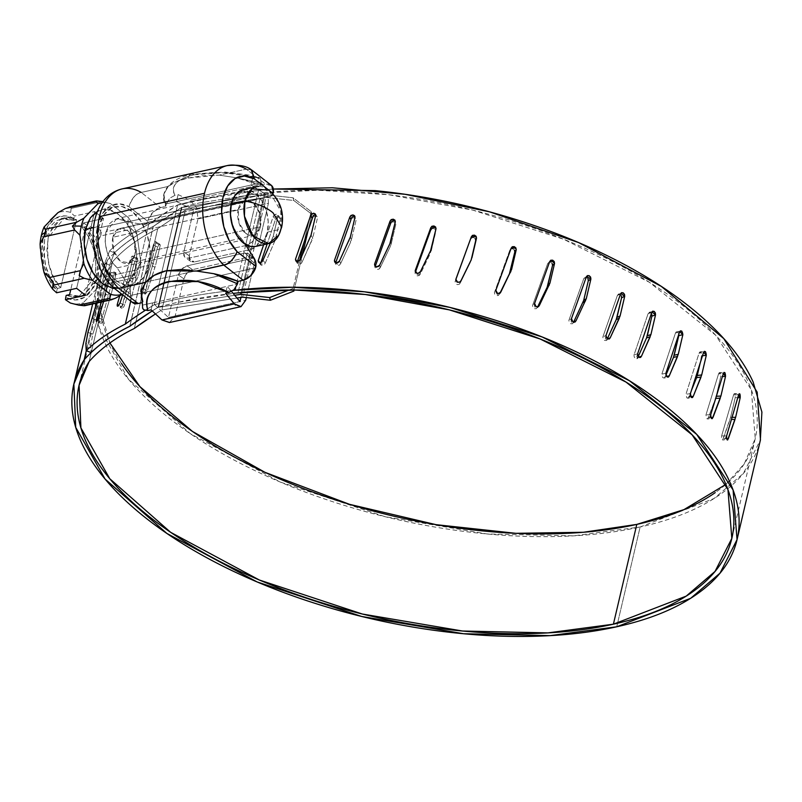 <?xml version="1.0" encoding="UTF-8"?>
<svg xmlns="http://www.w3.org/2000/svg" width="802" height="802" viewBox="0 0 802 802"><rect width="100%" height="100%" fill="white"/><g stroke="black" fill="none" stroke-linecap="round" stroke-linejoin="round"><path stroke-width="0.6" stroke-dasharray="4.01 3.01" d="M121.573 363.557C109.272 345.301 102.355 327.477 100.821 310.073C99.278 292.67 103.187 276.56 112.561 261.743L89.152 361.522L112.561 261.743C123.779 249.011 138.826 238.004 157.723 228.69L185.302 210.134L266.033 197.392L293.783 200.48L293.051 197.793L264.079 194.565L181.422 207.618L153.262 226.515C134.145 235.958 118.907 247.136 107.558 260.038C98.014 275.096 94.014 291.457 95.558 309.141C97.102 326.825 104.12 344.94 116.591 363.486C129.072 382.043 146.405 400.118 168.58 417.702C190.756 435.285 216.69 451.516 246.364 466.393C276.038 481.27 307.998 494.062 342.233 504.749C376.469 515.445 411.296 523.516 446.694 528.959C482.092 534.413 516.328 536.969 549.38 536.638C582.442 536.297 612.688 533.089 640.126 527.004L616.728 626.783L640.126 527.004L714.111 498.483L743.404 473.391L760.456 439.847M96.561 303.076L99.719 286.815L104.601 288.65L99.719 286.815L101.192 275.838L106.075 277.672L104.601 288.65L106.075 277.672L109.573 265.081L104.701 263.246L109.573 265.081L114.475 252.74L109.573 265.081L106.075 277.672L101.192 275.838L104.701 263.246L109.593 250.906L114.475 252.74C124.891 242.836 137.794 234.084 153.182 226.475L129.784 326.254L153.182 226.475L182.054 207.147L158.656 306.925L182.054 207.147L199.387 202.936L261.392 193.122L237.983 292.9L261.392 193.122L199.387 202.936L182.054 207.147L153.182 226.475C137.814 234.084 124.911 242.836 114.475 252.74L109.593 250.906C120.12 240.881 133.162 232.009 148.721 224.299L130.696 301.131L148.721 224.299L177.603 204.971L154.195 304.76A877.438 413.621 -166.8 0 0 144.951 310.534A877.438 413.621 13.2 0 1 154.195 304.76L177.603 204.971L197.472 200.079L258.485 190.445L273.362 189.021L258.485 190.445L245.773 244.62L258.485 190.445A455.897 214.906 -166.8 0 0 197.472 200.079A455.897 214.906 -166.8 0 0 177.603 204.971A877.438 413.621 -166.8 0 0 148.721 224.299A368.138 173.533 -166.8 0 0 109.593 250.906L104.701 263.246L101.192 275.838L96.601 303.066M245.683 244.991L235.648 287.798L245.683 244.991M279.918 217.442L278.274 215.507L277.913 216.299L273.302 235.948L275.627 238.675L280.239 219.036L274.865 240.961L265.251 263.066L264.189 264.75L262.364 265.532L260.881 264.981L260.58 263.397L275.517 219.317L276.59 217.643L278.414 216.871L279.928 217.442L280.239 219.036L277.913 216.299C276.971 213.673 275.407 213.763 273.191 216.59L263.668 244.67L273.191 216.59L274.264 214.916L276.088 214.134L277.602 214.715L277.913 216.299L273.302 235.948L270.414 243.106M92.651 303.948L97.263 284.299L107.558 260.038L86.295 350.725L107.558 260.038A362.684 170.966 -166.8 0 1 153.262 226.515L129.884 326.183L153.262 226.515A871.985 411.045 -166.8 0 1 181.422 207.618L158.014 307.397L234.705 295.286L158.014 307.397L181.422 207.618L264.079 194.565L241.091 292.57L264.079 194.565L293.051 197.793L311.156 211.618L311.888 214.304L311.156 211.618L303.768 243.126L311.156 211.618L293.051 197.793L293.783 200.48L311.888 214.304L307.958 231.066L311.888 214.304L293.783 200.48L266.033 197.392L242.625 297.171L266.033 197.392L185.302 210.134L161.904 309.913L237.011 298.063L161.904 309.913L155.478 313.933A866.621 408.519 13.2 0 1 161.904 309.913L185.302 210.134L157.723 228.69C138.846 238.004 123.799 249.021 112.561 261.743L102.486 285.522L101.032 312.229L109.924 342.965M120.029 302.935L124.541 305.071L132.4 281.662L127.879 279.527L120.029 302.935L120.33 307.547L121.734 306.745L118.836 305.372L121.734 306.745L134.806 261.322L130.285 259.186C131.889 255.918 132.841 255.367 133.162 257.542L137.683 259.678L133.162 257.542L128.551 277.181L133.072 279.327L137.683 259.678L132.4 281.662L124.541 305.071L123.749 306.945L121.754 308.128L134.806 261.322L136.771 258.194L137.633 258.284L137.683 259.678L135.769 257.312L130.285 259.186L119.719 295.938L131.087 257.312L132.26 256.059L133.122 256.149L133.162 257.542L128.551 277.181L122.716 294.895M101.172 302.053L108.801 274.194L110.496 270.936L111.157 270.946L111.117 272.289L103.628 301.512M151.438 262.655L143.137 288.55L141.292 291.748L140.53 291.707L140.53 290.344L153.403 244.79L155.257 241.602L156.039 241.643L151.438 262.655L155.628 265.011L147.337 290.895L146.565 292.8L144.721 294.063L157.593 247.146L159.458 243.948L160.23 243.988L160.24 245.362L155.628 265.011L160.24 245.362L156.049 243.006L151.438 262.655M154.195 304.76A455.897 214.906 13.2 0 1 174.074 299.858A455.897 214.906 13.2 0 1 233.171 290.424A455.897 214.906 -166.8 0 0 174.074 299.858A455.897 214.906 -166.8 0 0 154.195 304.76M158.656 306.925L175.979 302.725L233.151 293.412A467.335 220.299 13.2 0 0 175.979 302.725A467.335 220.299 13.2 0 0 158.656 306.925L152.22 310.915A872.075 411.085 13.2 0 1 158.656 306.925M92.3 318.454L97.172 320.289L92.3 318.454L87.939 332.359L92.821 334.193L97.172 320.289L104.601 288.65L97.172 320.289L92.821 334.193L90.756 345.311L91.077 352.529L90.756 345.311L85.884 343.467L86.195 350.685M103.358 319.858L101.684 323.116L101.052 323.126L101.102 321.782L113.613 276.109L114.335 274.194L115.969 272.85L111.328 293.853L103.358 319.858L110.676 296.209L105.864 294.294L98.546 317.943L103.358 319.858M158.014 307.397A871.985 411.045 -166.8 0 0 152.27 310.965A871.985 411.045 13.2 0 1 158.014 307.397M97.263 284.299L99.127 327.577L128.47 379.246L190.315 433.671L280.489 482.142L385.1 516.678L486.944 533.952L573.55 535.846L640.126 527.004C672.698 519.776 699.264 509.009 719.845 494.684C740.426 480.358 753.599 463.476 759.344 444.027L760.306 440.478M725.89 484.378L744.276 463.777L755.233 438.624L751.354 389.822L715.564 335.106L649.45 282.324L563.636 239.247L472.749 210.104L388.719 194.716L317.813 190.234L261.392 193.122C297.011 189.162 335.246 189.232 376.118 193.332C416.99 197.432 457.651 205.272 498.132 216.861C538.603 228.44 576.087 242.976 610.573 260.45C645.059 277.923 674.171 297.131 697.91 318.073C721.64 339.025 738.361 360.258 748.076 381.782C757.78 403.316 759.795 423.636 754.131 442.774C748.466 461.902 735.504 478.513 715.254 492.608M106.516 291.938L111.328 293.853L115.929 274.204L111.117 272.289L106.516 291.938M101.182 302.053L108.801 274.194L113.613 276.109L101.102 321.782L97.543 320.369L101.102 321.782L99.448 322.604L98.546 317.943M155.257 241.602L156.049 243.006L160.24 245.362L159.458 243.948L157.593 247.146L153.403 244.79L155.257 241.602L159.458 243.948M153.403 244.79L157.593 247.146L144.721 292.7L140.53 290.344L153.403 244.79M141.292 291.748L140.53 290.344L144.721 292.7L145.483 294.103L147.337 290.895L143.137 288.55L140.671 291.868L145.483 294.103M143.137 288.55L147.337 290.895L154.966 267.357L150.776 265.011L143.137 288.55M87.939 332.359L92.821 334.193L90.756 345.311L85.884 343.467M293.883 291.066L293.151 288.379L288.941 290.023L293.151 288.379L299.677 260.55L293.151 288.379L293.602 290.013M294.133 290.013L302.354 254.946L294.133 290.013M157.723 228.69L134.315 328.469L157.723 228.69M732.066 417.291L730.612 417.261L722.702 439.847L721.489 437.902L721.62 435.867L733.589 394.865L734.221 393.642L734.953 393.942L735.223 397.622L730.612 417.261L735.223 397.622L737.79 397.662M716.366 396.278L708.276 417.652L707.564 418.875L706.592 418.584L705.971 414.915L718.542 373.902L719.254 372.669L720.206 372.97L720.767 376.639L716.156 396.288L720.767 376.639L722.401 376.549M691.384 390.564L688.016 398.153L686.843 397.882L685.951 394.243L699.073 353.171L699.865 351.938L701.018 352.208L701.84 353.842L700.176 363.065L701.86 355.857L702.492 355.777M311.026 235.207L312.77 237.953L302.143 262.003L301.041 263.637L299.136 264.299L297.552 263.627L297.211 262.003L312.409 218.254L313.522 216.63L315.427 215.969L317.031 216.67L317.371 218.304L312.77 237.953L317.371 218.304L315.647 214.615M350.354 237.061L351.466 239.788L350.685 242.034L340.68 263.507L339.547 265.081L337.572 265.632L335.928 264.84L335.557 263.166L350.935 219.758L352.078 218.174L354.043 217.643L355.707 218.455L356.078 220.139L351.466 239.788L356.078 220.139L354.995 216.61M390.674 241.492L391.155 244.149L390.373 246.374L380.268 267.537L379.115 269.071L377.11 269.502L375.426 268.59L375.045 266.876L390.534 223.788L391.677 222.264L393.692 221.843L395.376 222.766L395.767 224.51L391.155 244.149L395.767 224.51L395.336 221.292M431.396 248.43L430.453 253.201L420.338 274.063L419.185 275.537L417.17 275.858L415.466 274.835L415.085 273.071L430.594 230.304L431.747 228.831L433.762 228.52L435.466 229.562L435.847 231.337L431.245 250.986L436.007 228.791M471.917 257.783L470.343 262.384L460.278 282.956L459.135 284.389L457.14 284.61L455.456 283.477L455.075 281.662L470.543 239.207L471.686 237.773L473.681 237.562L475.355 238.715M499.947 293.191L498.373 295.497L496.428 295.607L494.784 294.384L494.423 292.519L509.761 250.354L510.884 248.961L512.839 248.861L514.463 250.104M537.641 306.875L536.327 308.69L534.443 308.71L532.879 307.387L532.548 305.492L547.686 263.587L548.779 262.224L550.643 262.214L552.197 263.557M573.641 322.083L572.417 323.777L570.633 323.707L569.169 322.304L568.879 320.369L583.736 278.705L584.788 277.382L586.553 277.452L588.006 278.865M607.716 338.945L606.111 340.519L604.447 340.389L603.104 338.905L602.863 336.95L617.38 295.477L618.372 294.184L620.026 294.324L621.349 295.818M638.783 357.101L637.851 357.421L638.242 356.529L636.908 358.684L635.395 358.494L634.192 356.95L634.001 354.965L648.106 313.662L649.049 312.399L650.552 312.6L651.725 314.143M665.901 373.251L679.545 332.088L675.474 332.99L661.84 374.153L665.901 373.251L665.219 376.739L666.632 376.429L665.219 376.739L665.951 375.025L664.347 377.993L662.993 377.752L661.951 376.168L661.84 374.153L675.474 332.99L676.347 331.747L677.68 331.988L678.843 334.223M651.946 311.888L650.282 311.978L648.106 313.662L634.001 354.965L637.64 353.752L651.735 312.459L648.106 313.662L651.735 312.459M620.698 293.452L617.38 295.477L602.863 336.95L606.001 335.447L620.517 293.973L617.38 295.477L620.517 293.973M586.462 276.55L583.736 278.705L568.879 320.369L571.475 318.594L586.332 276.931L583.736 278.705L586.332 276.931M573.921 322.143L582.924 302.615M585.53 300.84L576.077 320.68M549.741 261.452L547.686 263.587L532.548 305.492L534.573 303.477L549.711 261.572L547.686 263.587L549.711 261.572M534.573 303.477C534.102 306.585 535.004 308.058 537.29 307.908L547.144 287.276M549.18 285.261L539.445 305.321M511.054 248.49L509.761 250.354L511.185 248.129L509.761 250.354L494.423 292.519L495.847 290.294C496.428 294.284 497.641 295.557 499.506 294.103L509.43 273.803M510.854 271.577L500.919 291.878M500.187 293.041L499.506 294.103L500.187 293.041M455.817 279.627L455.867 279.256C456.699 283.206 458.173 284.449 460.278 282.956L470.343 262.384L461.07 280.55M415.456 272.028L415.085 273.071L415.235 270.515C416.298 274.414 418.002 275.597 420.338 274.063L430.453 253.201L430.614 250.645L420.489 271.507L420.338 274.063L420.489 271.507M375.256 266.274L375.045 266.876L374.855 265.813M374.564 264.209C375.827 268.048 377.732 269.151 380.268 267.537L390.373 246.374L389.882 243.718L379.787 264.881L380.268 267.537L379.787 264.881L376.188 266.755M334.645 261.883L334.765 262.224C337.321 264.62 339.296 265.051 340.68 263.507L350.685 242.034L349.572 239.307L339.557 260.78L340.68 263.507L339.557 260.78L336.028 262.845M295.898 260.971L296.138 261.412C298.875 263.257 300.88 263.457 302.143 262.003L311.988 240.209L310.254 237.462L300.409 259.257L302.143 262.003L300.409 259.257L296.991 261.522M278.274 215.507L276.229 216.35L275.517 219.317L273.191 216.59L275.517 219.317L267.186 243.898M260.84 262.625L260.58 263.397L260.059 262.795M258.866 262.535L261.763 264.229L265.251 263.066L274.865 240.961L272.54 238.224L262.926 260.339L265.251 263.066L262.926 260.339L259.647 262.795M703.645 352.158L701.66 351.657L699.073 353.171L685.951 394.243L690.392 393.662L703.514 352.589L699.073 353.171L703.514 352.589M690.392 393.662L689.269 398.043L688.808 396.92L690.803 396.659L688.808 396.92L691.414 390.474M723.344 373.441L721.209 372.499L718.542 373.902L705.971 414.915L710.722 414.664L723.294 373.652L718.542 373.902L723.294 373.652M710.722 414.664L708.968 418.875L708.276 417.652L710.893 417.511L708.276 417.652L715.715 398.404M738.532 395.115L736.266 393.592L733.589 394.865L721.62 435.867L726.602 435.957L738.582 394.955L733.589 394.865L738.582 394.955M726.602 435.957L724.246 439.957L723.324 438.624L726.582 438.674L723.324 438.624L730 419.396L731.444 419.416M258.595 177.342L260.139 178.184L261.121 183.087L236.931 177.894L219.257 175.117L236.931 177.894L260.57 185.412L261.121 183.087L236.931 177.894A68.782 32.421 13.2 0 1 260.57 185.412L261.181 182.796L166.315 203.838L169.743 198.244L174.986 195.287L178.114 194.595L190.084 200.289L196.811 207.999L197.954 218.926L268.429 203.297L267.878 192.239L262.515 184.229L190.084 200.289L262.515 184.229L252.66 178.064L262.515 184.229L267.878 192.239L268.429 203.297L197.954 218.926L189.312 255.798L197.954 218.926L196.811 207.999L190.084 200.289L178.114 194.595L174.986 195.287C172.34 190.886 172.751 186.836 176.199 183.147C179.648 179.458 185.633 176.671 194.154 174.776A8.942 5.634 77.5 0 0 191.207 174.305A8.942 5.634 77.5 0 0 187.818 178.084L202.545 175.738L219.257 175.117L246.244 169.132L254.455 175.538L246.244 169.132L219.257 175.117L187.818 178.084C178.866 179.909 172.33 182.696 168.199 186.445L176.179 181.583L187.818 178.084A8.942 5.634 -102.5 0 1 191.207 174.305A8.942 5.634 -102.5 0 1 194.154 174.776C176.691 179.117 170.295 185.954 174.986 195.287L169.743 198.244L166.245 204.129L163.919 199.026L163.899 193.984C166.746 184.45 175.869 177.884 191.267 174.285L225.081 172.049L248.921 175.087L258.595 177.342L252.66 178.064L251.026 185.051L261.181 182.796L260.139 178.184L255.788 177.362L252.66 178.064L251.026 185.051L261.181 182.796L166.315 203.838L176.48 201.583L193.713 209.783L183.808 252.008L184.53 256.991L188.811 258.174L246.705 245.332L252.039 242.024L255.307 236.149L265.211 193.924L251.026 185.051L265.211 193.924L193.713 209.783L265.211 193.924L255.307 236.149C253.803 240.901 250.936 243.958 246.705 245.332L251.186 249.342L256.52 246.034L259.788 240.159L255.307 236.149L259.788 240.159L268.429 203.297L259.788 240.159C258.284 244.901 255.417 247.968 251.186 249.342L194.305 261.963L251.186 249.342L246.705 245.332L188.811 258.174L185.884 258.013L183.858 255.778L183.688 252.6L183.808 252.008L189.312 255.798L183.808 252.008L193.713 209.783L176.48 201.583L178.114 194.595L176.48 201.583L166.315 203.838L165.693 206.455A68.782 32.421 13.2 0 1 163.869 194.094L168.199 186.445L141.212 192.43A56.33 35.499 77.5 0 0 121.924 188.941M117.172 267.858L242.545 240.049C232.851 230.755 229.111 218.756 231.307 204.039L105.934 231.848C103.739 246.555 107.488 258.565 117.172 267.858L128.601 285.803L226.555 264.069L128.601 285.803L130.265 289.833L130.566 294.204A8.942 5.634 77.5 0 0 128.601 285.803L117.172 267.858L242.545 240.049L245.242 244.289L242.545 240.049L236.59 233.332L232.359 224.129L230.505 213.843L231.307 204.039L242.134 190.846L253.342 193.994L268.349 196.69L142.977 224.49A8.942 5.634 77.5 0 0 144.49 224.46A8.942 5.634 77.5 0 0 147.668 221.292L148.109 220.059L273.362 192.28L148.109 220.059L145.723 223.908L142.977 224.49L127.979 221.803L253.342 193.994L127.979 221.803L116.771 218.645L105.934 231.848L231.307 204.039L234.645 196.219L239.999 191.558L246.565 190.786L253.342 193.994L268.349 196.69L142.977 224.49L127.979 221.803L121.202 218.585L114.626 219.367L109.272 224.019L105.934 231.848L105.142 241.643L106.997 251.928L111.217 261.131L117.172 267.858M141.182 290.976A68.782 32.421 -166.8 0 0 143.197 302.404L142.626 304.85L140.972 298.133L141.443 289.753M169.613 322.494L175.217 315.858L183.909 278.815L178.405 275.036L168.46 317.452L152.721 302.875L142.555 305.121L142.515 307.838M169.463 322.534L175.217 315.858L183.909 278.815C185.412 274.073 188.28 271.016 192.51 269.632L187.006 265.853L192.51 269.632L187.167 272.951L183.909 278.815L178.405 275.036C179.909 270.294 182.776 267.226 187.006 265.853L244.901 253.011L249.382 257.021L192.51 269.632L249.382 257.021L252.64 257.342L253.582 258.104L254.505 260.059L254.384 263.186L253.663 258.204L249.382 257.021L244.901 253.011L248.159 253.342L249.913 255.597L249.903 259.176L254.384 263.186L246.314 297.582L254.384 263.186L249.903 259.176L240.931 297.442L249.903 259.176L249.181 254.194L244.901 253.011L187.006 265.853L181.673 269.171L178.405 275.036L168.46 317.452L152.721 302.875L151.077 309.863L152.721 302.875L142.555 305.121L237.422 284.078L227.267 286.334L231.577 291.527L227.267 286.334L225.623 293.332L227.267 286.334L237.422 284.078L142.555 305.121L142.676 308.289M175.217 315.858L245.693 300.229L175.217 315.858M168.46 317.452L239.948 301.602L168.46 317.452M163.869 194.094L163.919 199.026L166.245 204.129L165.693 206.455L163.869 194.094L168.199 186.445L141.212 192.43L160.611 207.578L141.212 192.43C135.628 193.723 131.528 198.465 128.911 206.645L147.668 221.292L128.911 206.645C132.34 197.723 136.44 192.981 141.212 192.43M189.312 255.798L190.024 260.78L194.305 261.963L188.811 258.174L194.305 261.963L191.377 261.793L190.014 260.76L189.132 258.605L189.312 255.798M141.172 291.026L143.197 302.404L141.202 302.845M260.57 185.412L265.652 184.29L254.465 175.548L265.652 184.29L260.57 185.412M160.611 207.578L165.693 206.455L160.611 207.578L153.152 212.019L148.109 220.059A13.413 8.271 -52 0 1 160.611 207.578M271.748 185.713L265.652 184.29A13.413 8.271 -52 0 1 271.276 185.292M272.85 193.924A8.942 5.634 -102.5 0 1 269.853 196.65A8.942 5.634 -102.5 0 1 268.349 196.69L271.096 196.099L273.041 193.482M226.665 264.048L253.963 257.993L226.665 264.048M113.072 287.357L111.809 279.557L130.566 294.204L130.405 295.537L255.658 267.758L130.405 295.537L130.566 294.204L111.809 279.557L103.839 268.419L98.435 254.485L96.27 239.497L97.613 225.342L102.295 213.793L109.734 206.315L118.997 203.818L128.911 206.645A42.917 27.047 77.5 0 0 97.613 225.342A42.917 27.047 77.5 0 0 111.809 279.557L112.801 287.106M132.49 302.524A13.413 8.271 -52 0 1 130.405 295.537L132.42 302.474M251.226 169.703L246.244 169.132L251.658 169.984M246.244 169.132A56.33 35.499 77.5 0 0 223.598 166.726M194.154 174.776L223.568 172.641L255.788 177.362C233.392 171.969 212.841 171.107 194.154 174.776M141.042 291.748L142.555 305.121M195.768 270.916L189.954 270.144M240.62 306.755L235.477 305.031M73.774 218.345A42.676 26.887 77.5 0 0 43.268 237.262A8.942 4.21 13.2 0 1 41.443 235.026A8.942 4.21 -166.8 0 0 43.268 237.262L47.829 225.943L55.057 218.505L64.07 215.868L73.774 218.345L73.273 220.48L64.19 218.274L55.779 220.831L49.042 227.838L44.782 238.455L43.519 251.397L45.393 265.131L50.185 277.993L57.323 288.459L56.832 290.585L49.143 279.497L43.97 265.783L41.925 251.106L43.268 237.262A42.676 26.887 77.5 0 0 56.832 290.585L57.323 288.459L60.711 287.707L76.661 219.728L73.273 220.48L74.596 216.029L73.774 218.345M44.11 226.986L50.406 219.959M83.468 222.946L88.431 226.304A46.937 29.574 -102.5 0 1 97.122 243.196L98.425 257.452L101.012 271.407L106.275 276.68L108.541 280.56L104.481 284.349L135.498 277.472L134.716 274.745L136.841 279.667L135.498 277.472L104.481 284.349L108.541 280.56L134.716 274.745L140.851 262.575L136.962 234.364L131.698 229.091L100.671 235.978L97.122 243.196L98.425 257.452L101.012 271.407L106.275 276.68L137.302 269.793L134.716 274.745L108.541 280.56L106.275 276.68L137.302 269.793L140.851 262.575A46.937 29.574 -102.5 0 1 136.841 279.667L122.977 294.023A46.937 29.574 -102.5 0 1 122.004 294.344A46.937 29.574 77.5 0 0 122.977 294.023L136.841 279.667A46.937 29.574 77.5 0 0 140.851 262.575L136.962 234.364A46.937 29.574 77.5 0 0 128.27 217.462L110.526 203.608L102.185 201.513L71.157 208.4L70.676 212.44A46.937 29.574 77.5 0 0 57.975 212.64A46.937 29.574 -102.5 0 1 70.676 212.44L74.596 216.029L94.636 211.578L103.508 218.505L83.468 222.946L88.431 226.304L96.771 228.39L127.799 221.512L128.27 217.462L110.526 203.608L102.185 201.513L71.157 208.4L70.676 212.44L74.596 216.029L94.636 211.578L76.631 288.339L94.636 211.578L103.508 218.505L83.468 222.946L82.646 225.272L90.325 236.359L95.508 250.084L97.543 264.75L96.21 278.595L91.639 289.923L84.421 297.352L75.398 299.998L65.704 297.512A42.676 26.887 77.5 0 0 96.21 278.595A42.676 26.887 77.5 0 0 82.646 225.272L82.145 227.407L82.646 225.272M66.195 295.387L78.446 297.201L94.686 277.412L98.075 276.66L97.493 278.885L81.834 296.449L69.584 294.635L78.666 296.83L87.077 294.274L93.814 287.266L97.493 278.895L99.348 263.708L97.463 249.983L92.671 237.111L85.533 226.655L70.756 289.642L85.533 226.655C97.132 241.131 101.313 257.793 98.075 276.66L94.686 277.412L95.959 264.459L94.075 250.735L89.283 237.863L82.145 227.407L85.533 226.655L82.145 227.407C93.744 241.883 97.924 258.545 94.686 277.412L90.425 288.018L83.689 295.026L75.278 297.582L66.195 295.387M116.059 288.56A40.23 25.353 77.5 0 0 135.348 268.389L148.901 265.382A40.23 25.353 -102.5 0 1 129.613 285.552A40.23 25.353 -102.5 0 1 104.521 266.214A40.23 25.353 -102.5 0 1 98.997 226.425L93.423 227.658L98.997 226.425L97.794 241.121L100.581 256.55L106.917 270.364L115.849 280.449L126.014 285.271L135.869 284.108L143.899 277.121L148.901 265.382L150.104 250.685L147.327 235.257L140.982 221.452L132.049 211.367L121.884 206.535L112.029 207.708L103.999 214.685L98.997 226.425A40.23 25.353 -102.5 0 1 118.295 206.254A40.23 25.353 -102.5 0 1 143.378 225.603A40.23 25.353 -102.5 0 1 148.901 265.382L135.348 268.389L130.345 280.129L122.315 287.106L114.566 288.54M253.402 246.735A29.052 18.306 77.5 0 0 267.337 232.169L280.89 229.161L281.682 227.156M278.675 235.317L280.89 229.161L280.79 211.327L268.65 190.084M112.861 237.252A17.875 11.268 77.5 0 0 115.318 254.926A17.875 11.268 77.5 0 0 126.465 263.527A17.875 11.268 77.5 0 0 135.037 254.565L260.409 226.755A17.875 11.268 -102.5 0 1 251.838 235.718A17.875 11.268 -102.5 0 1 240.69 227.126A17.875 11.268 -102.5 0 1 238.234 209.442L112.861 237.252L118.656 228.931L127.548 230.555L134.335 241.171L135.037 254.565L129.242 262.886L120.35 261.262L113.563 250.635L112.861 237.252L238.234 209.442L244.019 201.122L252.921 202.746L259.708 213.362L260.409 226.755L254.615 235.076L245.723 233.452L238.936 222.836L238.234 209.442A17.875 11.268 -102.5 0 1 246.805 200.48A17.875 11.268 -102.5 0 1 257.953 209.071A17.875 11.268 -102.5 0 1 260.409 226.755L135.037 254.565A17.875 11.268 77.5 0 0 132.581 236.881A17.875 11.268 77.5 0 0 121.433 228.279A17.875 11.268 77.5 0 0 112.861 237.252M110.526 203.608A46.937 29.574 77.5 0 0 102.205 202.766A46.937 29.574 -102.5 0 1 110.526 203.608M97.593 211.147L108.33 209.543L118.495 214.375L127.428 224.46L133.774 238.264L136.551 253.693L135.348 268.389A40.23 25.353 77.5 0 0 129.824 228.61A40.23 25.353 77.5 0 0 104.741 209.262A40.23 25.353 77.5 0 0 85.443 229.432M255.898 246.394L257.923 245.683L263.728 240.64L267.337 232.169L268.209 221.552L266.204 210.405L261.622 200.44L255.166 193.152L247.828 189.663L240.71 190.515M258.785 186.455A29.052 18.306 -102.5 0 1 276.901 200.43A29.052 18.306 -102.5 0 1 280.89 229.161L267.337 232.169A29.052 18.306 77.5 0 0 263.347 203.437A29.052 18.306 77.5 0 0 245.232 189.462M70.566 206.726L71.157 208.4L70.566 206.726L69.664 206.846M84.2 305.742L84.471 305.061L115.498 298.174L84.471 305.061L83.127 302.855A46.937 29.574 -102.5 0 1 70.426 303.056A46.937 29.574 77.5 0 0 83.127 302.855L84.471 305.061M104.481 284.349L97.002 288.509A46.937 29.574 77.5 0 0 101.012 271.407A46.937 29.574 -102.5 0 1 97.002 288.509L103.919 284.63M97.002 288.509L83.127 302.855L97.002 288.509M100.671 235.978L101.724 231.046L96.771 228.39L127.799 221.512L127.899 225.242L131.698 229.091L100.671 235.978L97.122 243.196A46.937 29.574 77.5 0 0 88.431 226.304L96.771 228.39L101.724 231.046L100.671 235.978M85.503 295.266L103.508 218.505L85.503 295.266M56.591 292.78L56.832 290.585L56.591 292.78M60.711 287.707C50.376 277.923 46.195 261.252 48.17 237.703L64.411 217.903L76.661 219.728L73.273 220.48L61.022 218.655L44.782 238.455C42.807 262.003 46.987 278.665 57.323 288.459L60.711 287.707L76.661 219.728L67.579 217.522L59.168 220.079L52.431 227.086L48.17 237.703L46.907 250.645L48.782 264.379L53.574 277.241L60.711 287.707M42.927 267.688L41.403 258.394M41.393 258.274L40.29 248.309M131.698 229.091L127.899 225.242L128.27 217.462A46.937 29.574 -102.5 0 1 136.962 234.364L131.698 229.091M96.741 200.911L96.481 201.603M115.929 274.204L114.014 271.968L108.801 274.194C110.215 270.835 110.987 270.204 111.117 272.289L115.929 274.204M96.491 321.412L97.122 320.96M117.613 306.234L118.355 305.873M679.545 332.088L675.474 332.99L677.901 331.376L679.725 331.547M666.673 376.489L667.515 377.11M637.64 353.752L636.778 356.589L637.58 358.283L637.851 357.421M638.613 356.96L639.525 357.522M606.001 335.447L605.43 338.474L606.623 340.078L607.114 339.226M571.475 318.594C570.693 321.381 571.315 322.905 573.34 323.186L573.47 322.454M572.798 321.692L573.831 322.133M536.027 306.484L537.119 306.865M537.911 306.825L538.563 306.565M497.4 293.201L498.543 293.512M457.481 282.053L458.694 282.294M459.265 282.234L460.288 281.763M416.88 273.191L418.183 273.352M690.933 396.89L691.695 397.581M711.033 417.852L711.695 418.634M726.682 439.065L727.213 439.957M102.486 285.522L79.538 383.386M114.014 271.968L115.789 272.67M99.448 322.604L101.222 323.306M135.769 257.312L137.413 258.084M120.33 307.547L121.974 308.329M755.233 438.624L731.825 538.403M664.116 378.063L665.459 377.772M649.159 312.359L650.282 311.978M636.788 358.735L637.911 358.354M618.322 294.214L619.214 293.783M606.152 340.499L607.044 340.078M317.161 216.851L315.878 214.816M297.412 263.447L296.138 261.412M260.881 264.981L259.236 263.046M700.126 351.857L701.66 351.657M687.735 398.243L689.269 398.043M719.514 372.589L721.209 372.499M707.274 418.965L708.968 418.875M734.452 393.561L736.266 393.592M722.432 439.927L724.246 439.957M269.813 196.66L144.44 224.47M242.134 190.846L116.771 218.645M190.776 261.472L185.282 257.683M253.312 257.823L248.82 253.813M78.446 297.201L81.834 296.449M119.107 288.189L132.661 285.181M127.819 263.357L253.191 235.557M120.079 228.45L245.452 200.64M101.684 209.643L115.237 206.635M64.411 217.903L61.022 218.655"/><path stroke-width="1.2" d="M235.076 290.224L292.389 287.266L364.439 291.798L449.832 307.397L542.232 337L629.48 380.77L696.717 434.413L733.098 490.032L737.048 539.626L719.995 573.169L690.702 598.272L616.728 626.783C649.289 619.565 675.865 608.788 696.447 594.462C717.028 580.147 730.191 563.255 735.945 543.816C741.69 524.368 739.624 503.706 729.75 481.832C719.875 459.957 702.873 438.373 678.733 417.09C654.592 395.807 624.999 376.288 589.931 358.534C554.874 340.78 516.779 326.023 475.636 314.264C434.504 302.494 393.17 294.545 351.637 290.394C310.113 286.244 271.256 286.184 235.076 290.224L235.648 287.798L235.076 290.224A455.897 214.906 -166.8 0 0 233.171 290.424A455.897 214.906 13.2 0 1 235.076 290.224M737.048 539.626L760.456 439.847L757.178 392.158L723.805 338.634L661.269 286.364L578.723 242.635L489.451 211.808L405.09 194.295L332.369 187.778L273.362 189.031L375.045 190.605C416.569 194.756 457.902 202.716 499.044 214.475C540.177 226.244 578.282 241.001 613.34 258.745C648.397 276.5 678.001 296.018 702.131 317.301C726.271 338.594 743.284 360.168 753.158 382.053L761.9 412.068L760.306 440.478M679.545 332.088L680.417 330.845L681.75 331.086L682.853 334.695L678.251 354.334L669.279 375.837L668.407 377.09L667.063 376.85L666.021 375.266L665.901 373.251L679.545 332.088C681.289 330.234 682.392 331.106 682.853 334.695L678.793 335.597L673.49 357.371L665.951 375.025L673.49 357.371L677.56 356.469L669.279 375.837L666.632 376.429L669.279 375.837L667.515 377.11M651.735 312.459L652.678 311.186L654.181 311.387L655.354 312.93L655.525 314.925L650.913 334.574L641.48 356.208L640.537 357.471L639.024 357.281L637.821 355.737L637.64 353.752L651.735 312.459C653.64 310.554 654.903 311.377 655.525 314.925L651.896 316.138L646.572 337.923L637.851 357.421L646.572 337.923L650.201 336.72L641.48 356.208L637.851 357.421M620.517 293.973L621.52 292.68L623.164 292.82L624.487 294.314L624.718 296.279L620.106 315.928L610.252 337.722L609.249 339.015L607.595 338.885L606.242 337.401L606.001 335.447L620.517 293.973C622.553 292.018 623.956 292.79 624.718 296.279L621.58 297.783L616.237 319.587L607.114 339.226L616.237 319.587L619.375 318.083L610.252 337.722L607.114 339.226M586.332 276.931L587.385 275.607L589.159 275.677L590.603 277.101L590.894 279.036L586.282 298.685L576.077 320.68L575.024 322.003L573.24 321.933L571.776 320.529L571.475 318.594L586.332 276.931C588.488 274.906 590.011 275.607 590.894 279.036L588.287 280.81L583.676 300.459L573.47 322.454L576.077 320.68L574.031 322.073M549.711 261.572L550.804 260.209L552.678 260.199L554.222 261.542L554.553 263.447L549.941 283.096L539.445 305.321L538.353 306.675L536.478 306.695L534.914 305.372L534.573 303.477L549.711 261.572C551.966 259.467 553.57 260.099 554.553 263.447L552.518 265.462L547.144 287.276L537.42 307.336L539.445 305.321L537.942 306.825M514.463 250.104L514.814 251.968L516.237 249.743C515.195 246.485 513.511 245.943 511.185 248.129L512.308 246.735L514.252 246.625L515.876 247.878L516.237 249.743L511.626 269.392L500.919 291.878L499.796 293.271L497.852 293.382L496.207 292.149L495.847 290.294L511.185 248.129L495.847 290.294L497.4 293.201M457.481 282.053L455.867 279.256L471.335 236.801L472.478 235.357L474.473 235.156L476.147 236.309L476.528 238.134L471.135 259.978L461.07 280.55L459.927 281.983L457.932 282.194L456.248 281.071L455.867 279.256L471.335 236.801L455.817 279.627M415.195 271.256L430.754 227.758L431.907 226.274L433.922 225.963L435.616 227.006L436.007 228.791L430.614 250.645L420.489 271.507L419.336 272.991L417.321 273.312L415.626 272.289L415.235 270.515L430.754 227.758L430.594 230.304L430.754 227.758L430.594 230.304L415.456 272.028M374.855 265.813L374.564 264.209L390.043 221.131L391.196 219.608L393.201 219.187L394.895 220.109L395.276 221.843L389.882 243.718L379.787 264.881L378.634 266.414L376.629 266.845L374.945 265.933L374.564 264.209L390.043 221.131L390.534 223.788L390.043 221.131L390.534 223.788L375.045 266.876M349.822 217.031L350.955 215.457L352.93 214.916L354.584 215.728L354.955 217.412L350.354 237.061L339.557 260.78L338.424 262.354L336.459 262.906L334.805 262.114L334.434 260.439L349.822 217.031L350.935 219.758L349.822 217.031L350.935 219.758L335.557 263.166L334.434 260.439L349.822 217.031C352.168 214.435 353.882 214.565 354.955 217.412L350.354 237.061M310.675 215.507L311.777 213.883L313.692 213.222L315.286 213.923L315.637 215.558L311.026 235.207L300.409 259.257L299.306 260.881L297.402 261.552L295.818 260.881L295.477 259.247L310.675 215.507L312.409 218.254L310.675 215.507L312.409 218.254L297.211 262.003L295.477 259.247L310.675 215.507C312.97 212.801 314.625 212.821 315.637 215.558L311.026 235.207M270.414 243.106L262.926 260.339L261.853 262.013L260.038 262.795L258.545 262.244L258.244 260.66L263.657 244.68L258.244 260.66L258.866 262.535M703.514 352.589L704.306 351.356L705.459 351.637L706.301 355.286L701.7 374.925L693.249 396.338L692.457 397.581L691.284 397.301L690.392 393.662L703.514 352.589C705.078 350.765 706.011 351.667 706.301 355.286L701.7 374.925L697.259 375.506L691.384 390.564M723.294 373.652L724.005 372.429L724.958 372.719L725.519 376.389L720.908 396.038L712.316 418.634L711.344 418.333L710.682 416.699L710.722 414.664L723.294 373.652C724.667 371.847 725.409 372.76 725.519 376.389L720.908 396.038L716.156 396.288M738.582 394.955L739.203 393.732L739.945 394.033L740.206 397.702L735.604 417.351L727.685 439.937L726.482 437.992L726.602 435.957L738.582 394.955C739.765 393.15 740.306 394.063 740.206 397.702L735.604 417.351L732.066 417.291M109.924 342.965L139.889 386.614L192.47 431.446L264.901 472.298L349.492 504.318L436.118 524.668L515.856 533.32L583.325 532.277L636.798 524.408L613.4 624.187L547.856 632.888L462.594 631.024L362.344 614.021L259.377 580.016L170.636 532.307L109.784 478.744L80.912 427.887L79.087 385.301L89.152 361.522A357.321 168.44 13.2 0 1 134.315 328.469A866.621 408.519 13.2 0 1 155.478 313.933L134.315 328.469C115.448 337.792 100.39 348.81 89.152 361.522C79.789 376.349 75.869 392.459 77.413 409.852C78.957 427.255 85.874 445.08 98.165 463.335C110.465 481.591 127.528 499.375 149.362 516.678C171.197 533.982 196.721 549.951 225.923 564.578C255.136 579.214 286.585 591.796 320.279 602.312C353.963 612.828 388.228 620.768 423.065 626.131C457.902 631.485 491.576 634.001 524.107 633.67C556.638 633.339 586.402 630.182 613.4 624.187L636.798 524.408C609.801 530.393 580.036 533.551 547.515 533.881C514.984 534.212 481.3 531.706 446.473 526.343C411.637 520.989 377.371 513.049 343.677 502.533C309.993 492.007 278.545 479.436 249.332 464.799C220.119 450.163 194.595 434.193 172.771 416.89C150.936 399.586 133.864 381.812 121.573 363.557M96.601 303.066L87.939 332.359L85.884 343.467L86.195 350.685A368.138 173.533 13.2 0 1 125.323 324.078L130.696 301.131L125.323 324.078A877.438 413.621 13.2 0 1 144.951 310.534A877.438 413.621 -166.8 0 0 125.323 324.078A368.138 173.533 -166.8 0 0 86.195 350.685L91.077 352.529C101.503 342.624 114.405 333.863 129.784 326.254L152.22 310.915A872.075 411.085 13.2 0 0 129.784 326.254A362.775 171.006 13.2 0 0 91.077 352.529L86.195 350.685M122.716 294.895L120.029 302.935L118.074 306.073L117.242 305.993L117.222 304.61L119.709 295.948L117.222 304.61L117.613 306.234M103.628 301.512L98.546 317.943L96.872 321.211L96.24 321.221L96.3 319.878L101.172 302.053M233.151 293.412L237.983 292.9C273.602 288.951 311.848 289.021 352.71 293.111C393.582 297.211 434.253 305.051 474.724 316.64C515.195 328.229 552.678 342.755 587.164 360.228C621.66 377.702 650.763 396.91 674.502 417.862C698.241 438.804 714.963 460.047 724.667 481.571C734.371 503.095 736.396 523.425 730.732 542.553C725.058 561.681 712.106 578.292 691.845 592.387C671.595 606.482 645.44 617.079 613.4 624.187L686.211 596.117L715.043 571.415L731.825 538.403L727.945 489.611L692.166 434.885L626.041 382.103L540.237 339.035L449.341 309.883L365.321 294.504L294.404 290.013L237.983 292.9A467.335 220.299 13.2 0 0 233.151 293.412M97.172 320.289L96.28 319.958L97.192 320.229L96.892 321.191M129.854 326.294A362.684 170.966 -166.8 0 0 84.16 359.817C74.616 374.875 70.616 391.246 72.16 408.92C73.704 426.604 80.711 444.719 93.192 463.275C105.674 481.832 122.997 499.897 145.172 517.48C167.357 535.074 193.282 551.305 222.956 566.182C252.64 581.059 284.6 593.841 318.835 604.538C353.07 615.224 387.887 623.294 423.286 628.748C458.694 634.192 492.919 636.758 525.982 636.417C559.034 636.086 589.29 632.868 616.728 626.783L550.142 635.625L463.546 633.73L361.692 616.467L257.091 581.921L166.906 533.45L105.072 479.035L75.719 427.356L73.864 384.078L84.16 359.817L86.295 350.725L84.16 359.817A362.684 170.966 13.2 0 1 129.854 326.294L129.854 326.294A871.985 411.045 13.2 0 1 152.27 310.965A871.985 411.045 -166.8 0 0 129.854 326.294M237.011 298.063L242.625 297.171L270.374 300.259L269.642 297.572L240.67 294.354L234.705 295.286L240.67 294.354L241.091 292.57L240.67 294.354L269.642 297.572L288.941 290.023L269.642 297.572L270.374 300.259L242.625 297.171L237.011 298.063M715.254 492.608C694.993 506.704 668.848 517.3 636.798 524.408L683.956 509.631L725.89 484.378M96.491 321.412L96.3 319.878L97.543 320.369L96.3 319.878L101.182 302.053M118.836 305.372L117.222 304.61L118.836 305.372M96.561 303.076L92.3 318.454M85.884 343.467L87.939 332.359M299.677 260.55L303.768 243.126L299.677 260.55M293.602 290.013L293.883 291.066L294.133 290.013L293.883 291.066L270.374 300.259L293.883 291.066M302.354 254.946L307.958 231.066L302.354 254.946M700.176 363.065L697.259 375.506L700.176 363.065M475.355 238.715L475.726 240.54L471.125 260.189L475.726 240.54M514.814 251.968L510.212 271.617L511.626 269.392L516.237 249.743L514.814 251.968L509.43 273.803L499.947 293.191M552.197 263.557L552.518 265.462L554.553 263.447L549.941 283.096L547.916 285.111L552.518 265.462M588.006 278.865L588.287 280.81L590.894 279.036L586.282 298.685L583.676 300.459L588.287 280.81M621.349 295.818L621.58 297.783L624.718 296.279L620.106 315.928L616.969 317.432L621.58 297.783M651.725 314.143L651.896 316.138L655.525 314.925L650.913 334.574L647.284 335.787L651.896 316.138M678.692 333.582L678.793 335.597L682.853 334.695L678.251 354.334L674.181 355.236L678.793 335.597M582.924 302.615L585.53 300.84M547.144 287.276L549.18 285.261M509.43 273.803L510.854 271.577M500.919 291.878L500.187 293.041L500.919 291.878L498.543 293.512M460.288 281.763L460.95 280.941M470.844 238.394C473.892 236.069 475.786 235.988 476.528 238.134L471.917 257.783M430.754 227.758C433.14 225.372 434.895 225.723 436.007 228.791L431.396 248.43M390.043 221.131C392.429 218.645 394.173 218.886 395.276 221.843L390.674 241.492M267.186 243.898L260.84 262.625M260.58 263.397L258.244 260.66L259.647 262.795M691.414 390.474L696.587 377.642L701.028 377.06L693.249 396.338L690.803 396.659L693.249 396.338L691.695 397.581M701.86 355.857L706.301 355.286L703.645 352.158M715.524 398.414L720.266 398.163L713.028 417.401L710.893 417.511L713.028 417.401L711.695 418.634M722.401 376.549L725.519 376.389L723.344 373.441M731.444 419.416L734.993 419.486L728.316 438.704L726.582 438.674L728.316 438.704L727.213 439.957M737.79 397.662L740.206 397.702L738.532 395.115M121.924 188.941A56.33 35.499 77.5 0 0 99.458 216.59L204.5 193.292A56.33 35.499 -102.5 0 1 226.966 165.643A56.33 35.499 -102.5 0 1 246.244 169.132M141.202 302.845L138.114 303.527L118.706 288.379L145.693 282.394L141.443 289.753A68.782 32.421 -166.8 0 0 141.182 290.976M142.515 307.838L143.598 309.742L147.939 310.564L151.077 309.863L161.974 319.958L169.613 322.494M231.577 291.527L239.948 301.602L240.931 297.442L239.948 301.602L231.577 291.527M235.477 305.031L234.405 303.888L161.974 319.958L151.077 309.863L147.939 310.564C145.904 303.507 146.796 297.352 150.606 292.108C154.415 286.855 160.59 283.286 169.112 281.402L198.004 281.592L228.77 292.63L225.623 293.332L234.405 303.888L161.974 319.958L169.463 322.534L241.031 306.635L245.693 300.229L246.314 297.582L245.693 300.229L241.031 306.635L234.405 303.888L225.623 293.332L228.77 292.63L234.004 289.682L237.422 284.078L238.074 281.362A68.782 32.421 -166.8 0 0 213.803 273.703L237.492 283.798L213.803 273.703L196.761 271.066L223.748 265.081A56.33 35.499 -102.5 0 1 204.5 193.292L99.458 216.59A56.33 35.499 77.5 0 0 118.706 288.379A56.33 35.499 -102.5 0 1 99.458 216.59A56.33 35.499 -102.5 0 1 118.556 190.024A56.33 35.499 -102.5 0 1 141.212 192.43M189.954 270.144L180.55 269.512L166.054 270.795L154.185 275.367L145.693 282.394C150.134 276.87 156.921 273.011 166.054 270.795L196.761 271.066L223.748 265.081L243.156 280.229L223.748 265.081C229.262 263.738 233.743 259.297 237.171 251.758L229.212 240.61L223.808 226.675L221.633 211.688L222.976 197.533L227.668 185.994L235.106 178.505L244.359 176.009L254.274 178.836L273.041 193.482A8.942 5.634 -102.5 0 1 272.85 193.924L273.362 192.28L271.748 185.713M243.156 280.229A13.413 8.271 -52 0 0 255.658 267.758L255.637 262.023L253.963 257.993L245.242 244.289L253.963 257.993A8.942 5.634 -102.5 0 1 255.938 266.404L250.615 275.798L243.156 280.229L238.074 281.362L213.803 273.703L195.768 270.916M251.658 169.984L254.274 178.836L251.226 169.703C246.435 165.884 238.445 164.5 227.237 165.583L122.205 188.881C84.691 197.924 85.533 260.67 112.801 287.106L118.706 288.379L145.693 282.394L141.172 291.026M271.276 185.292A13.413 8.271 -52 0 1 273.362 192.28L273.041 193.482L254.274 178.836A42.917 27.047 -102.5 0 0 222.976 197.533A42.917 27.047 -102.5 0 0 237.171 251.758C232.981 260.079 228.51 264.52 223.748 265.081A56.33 35.499 77.5 0 1 204.5 193.292A56.33 35.499 77.5 0 1 223.598 166.726M132.019 302.103L138.114 303.527L118.706 288.379L113.072 287.357M255.938 266.404L237.171 251.758L255.938 266.404M132.49 302.524A13.413 8.271 -52 0 0 138.114 303.527M141.443 289.753L141.042 291.748M141.393 290.023L142.676 308.289L143.598 309.742L147.939 310.564C137.613 280.86 188.791 269.512 228.77 292.63L234.004 289.682L237.422 284.078M50.406 219.959L57.975 212.64L65.453 208.48L70.566 206.726L65.453 208.48L96.481 201.603L97.824 203.798A46.937 29.574 -102.5 0 1 102.205 202.766A46.937 29.574 77.5 0 0 97.824 203.798L83.949 218.154L76.471 222.304L72.401 226.104A63.558 29.965 13.2 0 1 81.283 226.184A46.937 29.574 -102.5 0 1 83.949 218.154L76.471 222.304L45.453 229.192L44.11 226.986A46.937 29.574 77.5 0 0 41.443 235.026A63.558 29.965 13.2 0 1 46.235 231.908L44.11 226.986L57.975 212.64L65.453 208.48L96.481 201.603L96.741 200.911L102.185 201.513L96.741 200.911L96.481 201.603L96.741 200.911M96.481 201.603L97.824 203.798L83.949 218.154A46.937 29.574 77.5 0 0 81.283 226.184A46.937 29.574 77.5 0 0 79.939 235.247L83.829 263.457L80.28 270.685L49.253 277.562L43.99 272.299L41.403 258.334L40.1 244.089A46.937 29.574 -102.5 0 1 41.443 235.026A46.937 29.574 -102.5 0 1 44.11 226.986M69.584 294.635L66.195 295.387L65.704 297.512L66.195 295.387L69.584 294.635L70.756 289.642L69.584 294.635M114.566 288.54L112.46 288.279L102.295 283.447L93.363 273.372L87.027 259.557L84.24 244.129L85.443 229.432L93.423 227.658L85.443 229.432A40.23 25.353 77.5 0 0 106.987 286.424M281.682 227.156C284.51 212.279 280.169 199.919 268.65 190.084L251.938 188.891L244.851 201.021C256.55 203.046 265.953 206.986 273.041 212.841C265.953 206.986 256.55 203.046 244.851 201.021L244.45 216.139L252.931 236.009L268.59 243.567L278.675 235.317L281.682 227.156L273.041 212.841L281.682 227.156L280.89 229.161A29.052 18.306 -102.5 0 1 266.956 243.728A29.052 18.306 -102.5 0 1 248.841 229.753A29.052 18.306 -102.5 0 1 244.851 201.021L231.297 204.029A29.052 18.306 77.5 0 0 235.287 232.76A29.052 18.306 77.5 0 0 253.402 246.735M84.751 305.702L111.288 299.818L115.498 298.174L110.385 299.938L109.794 298.264L78.766 305.141L70.426 303.056L65.463 299.707L65.704 297.512L65.463 299.707L85.503 295.266L76.631 288.339L56.591 292.78L52.681 289.201L53.153 285.151L84.18 278.274L92.521 280.359L110.275 294.224L109.794 298.264L78.766 305.141L70.426 303.056L65.463 299.707L85.503 295.266L76.631 288.339L56.591 292.78L52.681 289.201A46.937 29.574 -102.5 0 1 43.99 272.299L42.927 267.688M103.007 201.663L102.185 201.513L103.007 201.663M40.29 248.309L40.1 244.089L43.649 236.861L74.676 229.984L72.401 226.104L76.471 222.304L45.453 229.192L46.235 231.908L43.649 236.861L74.676 229.984L79.939 235.247L83.829 263.457A46.937 29.574 77.5 0 0 92.521 280.359L110.275 294.224A46.937 29.574 77.5 0 0 122.004 294.344A46.937 29.574 -102.5 0 1 110.275 294.224L109.794 298.264L110.385 299.938M85.443 229.432L90.446 217.693L98.476 210.715M240.71 190.515L234.906 195.558L231.297 204.029L230.435 214.645L232.44 225.793L237.021 235.758L243.467 243.046L250.815 246.525L255.898 246.394M245.232 189.462A29.052 18.306 77.5 0 0 231.297 204.029L244.851 201.021A29.052 18.306 -102.5 0 1 258.785 186.455M84.18 278.274L79.228 275.617L80.28 270.685L49.253 277.562L53.052 281.422L53.153 285.151L84.18 278.274L92.521 280.359A46.937 29.574 -102.5 0 1 83.829 263.457L80.28 270.685L79.228 275.617L84.18 278.274M78.766 305.141L84.2 305.742L84.471 305.061L84.2 305.742L78.766 305.141M115.498 298.174L122.977 294.023L115.498 298.174M52.681 289.201L53.052 281.422L43.99 272.299A46.937 29.574 77.5 0 0 52.681 289.201M40.1 244.089L46.235 231.908A63.558 29.965 -166.8 0 0 41.443 235.026A46.937 29.574 77.5 0 0 40.1 244.089M81.283 226.184A63.558 29.965 -166.8 0 0 72.401 226.104L74.676 229.984L79.939 235.247A46.937 29.574 -102.5 0 1 81.283 226.184M97.122 320.96L98.546 317.943M118.355 305.873L120.029 302.935M682.853 334.695L679.725 331.547M665.901 373.251L666.673 376.489M655.525 314.925L651.946 311.888M639.525 357.522L641.48 356.208L638.853 357.08M637.64 353.752L638.613 356.96M624.718 296.279L620.698 293.452M606.001 335.447C606.783 338.925 608.197 339.687 610.252 337.722L607.846 338.885M590.894 279.036L586.462 276.55M571.475 318.594L572.798 321.692M573.831 322.133L574.683 322.113M575.154 321.933L576.077 320.68M554.553 263.447L552.448 261.422L549.741 261.452M534.573 303.477L536.027 306.484M537.119 306.865L537.911 306.825M538.563 306.565L539.445 305.321M516.237 249.743C516.037 248.069 514.313 247.648 511.054 248.49M476.528 238.134C475.436 234.966 473.701 234.525 471.335 236.801M458.694 282.294L459.265 282.234M436.047 228.56C434.333 226.575 432.519 227.156 430.594 230.304M415.235 270.515L416.88 273.191M418.183 273.352L420.489 271.507M395.336 221.292C393.261 219.969 391.657 220.801 390.534 223.788M374.564 264.209L376.188 266.755M354.995 216.61C352.83 215.979 351.487 217.031 350.935 219.758M336.028 262.845L334.434 260.439L334.645 261.883M315.647 214.615L313.251 215.507L312.409 218.254M296.991 261.522L295.477 259.247L295.898 260.971M690.392 393.662L690.933 396.89M710.722 414.664L711.033 417.852M726.602 435.957L726.682 439.065M79.538 383.386L79.087 385.301M73.864 384.078L92.651 303.948M271.206 185.232L251.938 170.184M132.561 302.585L113.293 287.537M255.607 246.465L269.161 243.457M243.026 189.733L256.58 186.726M96.2 200.961L69.664 206.846"/></g></svg>
